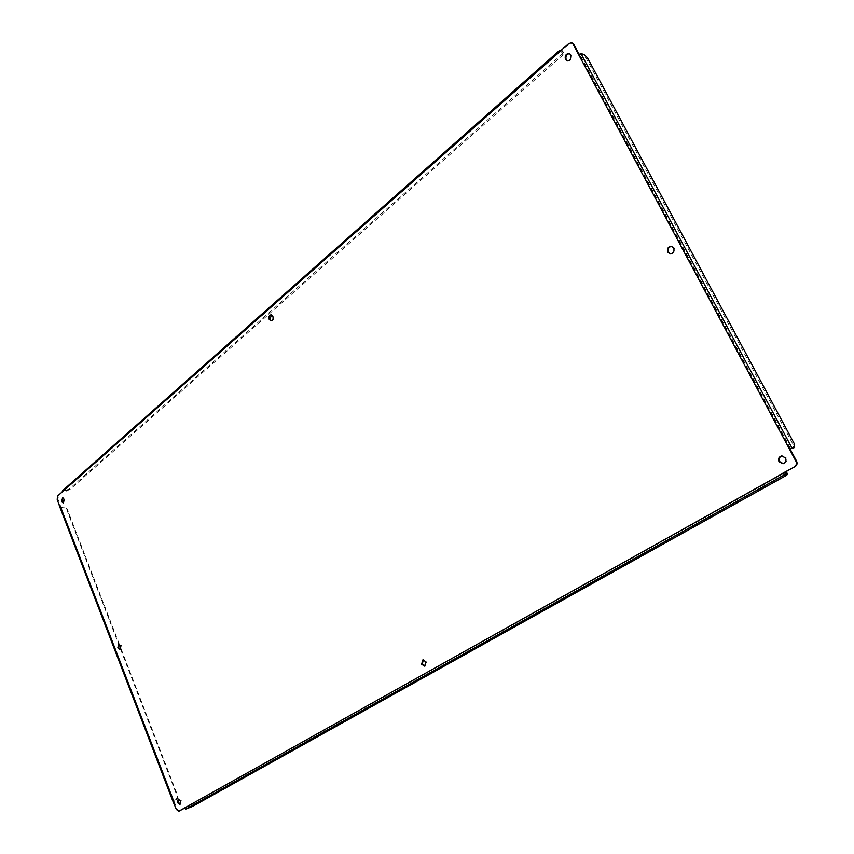 <?xml version="1.0" encoding="UTF-8"?>
<svg xmlns="http://www.w3.org/2000/svg" width="854" height="854" viewBox="0 0 854 854"><rect width="100%" height="100%" fill="white"/><g stroke="black" fill="none" stroke-linecap="round" stroke-linejoin="round"><path stroke-width="0.64" stroke-dasharray="4.27 3.2" d="M783.289 463.658L783.62 463.615C786.363 462.665 787.228 460.733 786.203 457.84L781.944 455.844M425.036 666.003L426.69 661.583L423.264 659.822M180.151 804.212L181.294 800.646L178.614 799.077M670.646 253.916L671.009 253.969C674.201 253.382 675.333 251.386 674.404 247.991L671.532 246.272M120.147 649.189L121.449 645.571L119.144 644.162M567.494 60.922L567.867 61.05C571.145 60.709 572.383 58.691 571.572 54.987L569.533 53.567M271.433 320.805L271.828 320.858C273.696 320.314 274.305 318.777 273.643 316.236L271.423 314.848M63.548 502.878L64.979 499.216L62.982 497.957M559.391 51.827L560.16 52.019L569.522 43.735L571.785 42.913M579.065 54.186L582.898 55.286L586.463 58.766L793.024 444.411L793.612 447.912M184.272 808.151L185.04 807.884L184.325 808.29M179.276 811.022L177.152 809.208L173.65 800.326L177.13 799.163L177.878 796.099L120.83 648.154M60.25 507.329L61.04 507.233L57.976 499.291L58.414 495.875L63.047 491.552L69.654 489.79L562.562 55.35L563.8 52.905L560.213 51.731L63.153 491.509M62.214 491.893L560.213 51.731M172.946 800.529L173.714 800.283L61.04 507.233L173.778 800.305M783.556 472.999L185.04 807.884L783.993 473.372M789.993 448.798L579.354 54.731L578.596 54.539M560.502 50.845L562.626 51.389L563.213 52.5M66.26 491.167L65.929 490.313L62.385 490.826M119.304 644.204L67.167 509.005L64.231 506.977L61.125 507.351M60.068 507.66L64.231 506.977M176.821 799.301L172.999 800.689M786.993 472.945L192.022 805.535L185.403 808.108M65.929 490.313L69.313 488.926L561.975 54.229L563.202 51.795L562.626 51.389M176.244 799.622L177.301 796.43L66.676 509.432L63.74 507.415M569.522 43.735L568.753 43.533M57.624 495.96L58.414 495.875M57.976 499.291L57.186 499.376M176.372 809.464L177.152 809.208M790.601 448.542L579.919 54.517M188.83 808.055L188.456 807.083M582.898 55.286L583.933 54.389M559.616 50.61L62.822 490.644M60.634 507.778L173.202 800.625M562.562 55.35L561.975 54.229M69.313 488.926L69.654 489.79M177.301 796.43L177.878 796.099M192.022 805.535L192.396 806.507M785.723 475.753L785.029 474.429M793.024 444.411L794.273 443.696M587.499 57.869L586.463 58.766M782.958 463.722L783.62 463.615M424.662 666.152L425.431 665.939M179.778 804.415L180.557 804.158M670.294 253.916L671.009 253.969M119.773 649.35L120.553 649.179M567.099 60.858L567.867 61.05M271.028 320.858L271.828 320.858M63.164 503.006L63.954 502.91M63.047 491.552L560.117 51.742M173.65 800.326L60.997 507.319M781.613 455.887L782.264 455.78M422.869 659.896L423.637 659.672M178.208 799.13L178.988 798.874M671.18 246.219L671.895 246.272M118.738 644.162L119.517 644.001M569.159 53.439L569.928 53.631M271.017 314.795L271.818 314.795M62.577 497.914L63.367 497.829M563.202 51.795L563.8 52.905M176.554 799.493L177.13 799.163"/><path stroke-width="1.28" d="M781.944 455.844C779.403 456.922 778.634 458.833 779.638 461.555L783.289 463.658M785.552 457.947C786.566 460.84 785.712 462.772 782.958 463.722L778.976 461.662C777.962 458.747 778.837 456.826 781.613 455.887L785.552 457.947M423.264 659.822L422.367 664.028L425.036 666.003M425.922 661.797L424.662 666.152L421.598 664.252L422.869 659.896L425.922 661.797M178.614 799.077L178.24 802.386L180.151 804.212M180.525 800.903L179.778 804.415L177.461 802.643L178.208 799.13L180.525 800.903M671.532 246.272C668.543 247.084 667.529 249.069 668.479 252.25L670.646 253.916M673.689 247.927C674.617 251.332 673.486 253.328 670.294 253.916L667.764 252.197C666.825 248.781 667.967 246.785 671.18 246.219L673.689 247.927M119.144 644.162L118.621 647.61L120.147 649.189M120.67 645.741L119.773 649.35L117.831 647.78L118.738 644.162L120.67 645.741M569.533 53.567C566.458 54.24 565.348 56.279 566.202 59.684L567.494 60.922M570.803 54.795C571.625 58.499 570.387 60.517 567.099 60.858L565.444 59.492C564.633 55.788 565.871 53.77 569.159 53.439L570.803 54.795M271.423 314.848L270.003 319.428L271.433 320.805M272.842 316.226C273.504 318.766 272.896 320.314 271.028 320.858L269.202 319.428C268.54 316.877 269.138 315.339 271.017 314.795L272.842 316.226M62.982 497.957L62.342 501.522L63.548 502.878M64.189 499.302L63.164 503.006L61.552 501.608L62.577 497.914L64.189 499.302M571.785 42.913L573.792 44.323L579.065 54.186M796.579 461.128L795.928 461.235L789.342 448.905L789.993 448.798L796.579 461.128C797.519 463.38 797.038 465.174 795.138 466.519L783.556 472.999L786.993 472.945L787.698 474.269L785.723 475.753L192.396 806.507L185.777 809.08L784.698 474.707L782.904 473.116L795.138 466.519M184.325 808.29L179.276 811.022M559.391 51.827L559.242 50.664L62.385 490.826L62.214 491.893L568.753 43.533L571.422 42.785L573.792 44.323M62.214 491.893L57.624 495.96L57.186 499.376L60.068 507.66L172.689 800.732L176.372 809.464L178.7 811.247L179.468 810.98M179.66 810.894L178.7 811.247M178.881 811.161L184.272 808.151L185.777 809.08M783.556 472.999L184.272 808.151M795.928 461.235C796.867 463.487 796.387 465.281 794.487 466.626M789.993 448.798L793.612 447.912M578.596 54.539L789.342 448.905L794.679 447.357L794.273 443.696L587.499 57.869L583.933 54.389L580.955 53.61L578.596 54.539L573.034 44.12M559.242 50.664L560.502 50.845M120.83 648.154L119.304 644.204M786.577 472.913L787.281 474.248L784.698 474.707M172.946 800.529L60.25 507.329M794.433 447.443L793.174 448.158M791.861 447.827L580.955 53.61M571.422 42.785L572.18 42.988M794.679 447.357L793.419 448.072"/></g></svg>

